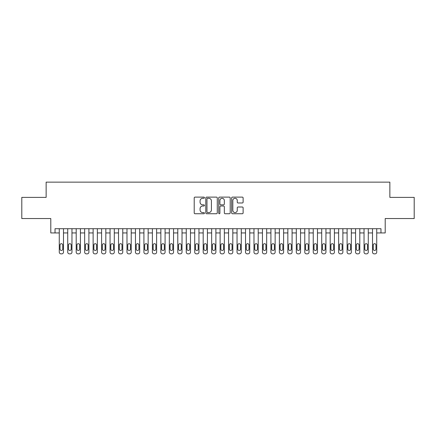 <?xml version="1.0" encoding="UTF-8"?>
<svg xmlns="http://www.w3.org/2000/svg" width="436" height="436" viewBox="0 0 436 436"><rect width="100%" height="100%" fill="white"/><g stroke="black" fill="none" stroke-linecap="round" stroke-linejoin="round"><path stroke-width="0.65" d="M204.457 197.699A0.583 0.583 0 0 0 203.874 197.116L195.045 197.116A0.828 0.828 0 0 0 194.211 197.949L194.211 212.904A0.828 0.828 0 0 0 195.045 213.738L203.874 213.738A0.583 0.583 0 0 0 204.457 213.155A0.583 0.583 0 0 0 203.874 212.577L202.729 212.577A2.66 2.66 0 0 1 200.07 209.918L200.07 208.67A2.66 2.66 0 0 1 202.729 206.01L203.874 206.01A0.583 0.583 0 0 0 204.457 205.427A0.583 0.583 0 0 0 203.874 204.844L202.729 204.844A2.66 2.66 0 0 1 200.07 202.19L200.07 200.942A2.66 2.66 0 0 1 202.729 198.282L203.874 198.282A0.583 0.583 0 0 0 204.457 197.699M242.285 202.974A0.828 0.828 0 0 0 243.119 202.146L243.119 197.949A0.828 0.828 0 0 0 242.285 197.116L232.481 197.116A0.828 0.828 0 0 0 231.647 197.949L231.647 212.904A0.828 0.828 0 0 0 232.481 213.738L242.285 213.738A0.828 0.828 0 0 0 243.119 212.904L243.119 207.836A0.828 0.828 0 0 0 242.285 207.007L238.089 207.007A0.828 0.828 0 0 0 237.26 207.836L237.26 210.354A2.224 2.224 0 0 1 235.037 212.577A2.224 2.224 0 0 1 232.813 210.354L232.813 200.506A2.224 2.224 0 0 1 235.037 198.282A2.224 2.224 0 0 1 237.26 200.506L237.26 202.146A0.828 0.828 0 0 0 238.089 202.974L242.285 202.974M55.029 232.944L55.029 228.709L380.971 228.709L380.971 232.944L385.206 232.944L385.206 218.55L414.2 218.55L414.2 197.383L389.86 197.383L389.86 182.144L46.14 182.144L46.14 197.383L21.8 197.383L21.8 218.55L50.794 218.55L50.794 232.944L59.263 232.944M217.275 197.949A0.828 0.828 0 0 0 216.441 197.116L206.637 197.116A0.828 0.828 0 0 0 205.803 197.949L205.803 212.904A0.828 0.828 0 0 0 206.637 213.738L216.441 213.738A0.828 0.828 0 0 0 217.275 212.904L217.275 197.949M219.559 197.116L229.363 197.116A0.828 0.828 0 0 1 230.197 197.949L230.197 212.904A0.828 0.828 0 0 1 229.363 213.738L225.167 213.738A0.828 0.828 0 0 1 224.338 212.904L224.338 206.838A0.828 0.828 0 0 0 223.505 206.01L220.72 206.01A0.828 0.828 0 0 0 219.891 206.838L219.891 213.155A0.583 0.583 0 0 1 219.308 213.738A0.583 0.583 0 0 1 218.725 213.155L218.725 197.949A0.828 0.828 0 0 1 219.559 197.116M63.493 228.709L63.493 252.161L63.493 232.944L67.727 232.944M71.962 228.709L71.962 252.161L71.962 232.944L76.196 232.944M80.426 228.709L80.426 252.161L80.426 232.944L84.66 232.944M88.895 228.709L88.895 252.161L88.895 232.944L93.124 232.944M97.359 228.709L97.359 252.161L97.359 232.944L101.593 232.944M105.823 228.709L105.823 252.161L105.823 232.944L110.057 232.944M114.292 228.709L114.292 252.161L114.292 232.944L118.527 232.944M122.756 228.709L122.756 252.161L122.756 232.944L126.99 232.944M131.225 228.709L131.225 252.161L131.225 232.944L135.454 232.944M139.689 228.709L139.689 252.161L139.689 232.944L143.924 232.944M148.153 228.709L148.153 252.161L148.153 232.944L152.387 232.944M156.622 228.709L156.622 252.161L156.622 232.944L160.857 232.944M165.086 228.709L165.086 252.161L165.086 232.944L169.321 232.944M173.555 228.709L173.555 252.161L173.555 232.944L177.784 232.944M182.019 228.709L182.019 252.161L182.019 232.944L186.254 232.944M190.483 228.709L190.483 252.161L190.483 232.944L194.718 232.944M198.952 228.709L198.952 252.161L198.952 232.944L203.187 232.944M207.416 228.709L207.416 252.161L207.416 232.944L211.651 232.944M215.885 228.709L215.885 252.161L215.885 232.944L220.115 232.944M224.349 228.709L224.349 252.161L224.349 232.944L228.584 232.944M232.813 228.709L232.813 252.161L232.813 232.944L237.048 232.944M241.282 228.709L241.282 252.161L241.282 232.944L245.517 232.944M249.746 228.709L249.746 252.161L249.746 232.944L253.981 232.944M258.216 228.709L258.216 252.161L258.216 232.944L262.445 232.944M266.679 228.709L266.679 252.161L266.679 232.944L270.914 232.944M275.143 228.709L275.143 252.161L275.143 232.944L279.378 232.944M283.613 228.709L283.613 252.161L283.613 232.944L287.847 232.944M292.076 228.709L292.076 252.161L292.076 232.944L296.311 232.944M300.546 228.709L300.546 252.161L300.546 232.944L304.775 232.944M309.01 228.709L309.01 252.161L309.01 232.944L313.244 232.944M317.473 228.709L317.473 252.161L317.473 232.944L321.708 232.944M325.943 228.709L325.943 252.161L325.943 232.944L330.177 232.944M334.407 228.709L334.407 252.161L334.407 232.944L338.641 232.944M342.876 228.709L342.876 252.161L342.876 232.944L347.105 232.944M351.34 228.709L351.34 252.161L351.34 232.944L355.574 232.944M359.804 228.709L359.804 252.161L359.804 232.944L364.038 232.944M368.273 228.709L368.273 252.161L368.273 232.944L372.508 232.944M376.737 228.709L376.737 252.161L376.737 232.944L380.971 232.944M207.552 198.282A0.583 0.583 0 0 0 206.969 198.865L206.969 211.994A0.583 0.583 0 0 0 207.552 212.577L208.757 212.577A2.66 2.66 0 0 0 211.416 209.918L211.416 200.942A2.66 2.66 0 0 0 208.757 198.282L207.552 198.282M224.338 200.544A2.224 2.224 0 0 0 222.115 198.326A2.224 2.224 0 0 0 219.891 200.544L219.891 204.015A0.828 0.828 0 0 0 220.72 204.844L223.505 204.844A0.828 0.828 0 0 0 224.338 204.015L224.338 200.544M60.026 249.114A1.357 1.357 92.1 0 0 61.378 250.466A1.357 1.357 92.1 0 0 62.735 249.114A1.357 1.357 -92 0 1 61.378 250.466A1.357 1.357 -92 0 1 60.026 249.114L60.026 245.048A1.357 1.357 -92 0 1 61.378 243.697A1.357 1.357 -92 0 1 62.735 245.048A1.357 1.357 92.1 0 0 61.378 243.697A1.357 1.357 92.1 0 0 60.026 245.048M59.263 228.709L59.263 252.161A1.695 1.695 88 0 0 60.953 253.856L61.803 253.856A1.695 1.695 88 0 0 63.493 252.161M62.735 245.048L62.735 249.114M68.49 249.114A1.357 1.357 92.1 0 0 69.847 250.466A1.357 1.357 92.1 0 0 71.199 249.114A1.357 1.357 -92 0 1 69.847 250.466A1.357 1.357 -92 0 1 68.49 249.114L68.49 245.048A1.357 1.357 -92 0 1 69.847 243.697A1.357 1.357 -92 0 1 71.199 245.048A1.357 1.357 92.1 0 0 69.847 243.697A1.357 1.357 92.1 0 0 68.49 245.048M76.954 249.114A1.357 1.357 92.1 0 0 78.311 250.466A1.357 1.357 92.1 0 0 79.663 249.114A1.357 1.357 -92 0 1 78.311 250.466A1.357 1.357 -92 0 1 76.954 249.114L76.954 245.048A1.357 1.357 -92 0 1 78.311 243.697A1.357 1.357 -92 0 1 79.663 245.048A1.357 1.357 92.1 0 0 78.311 243.697A1.357 1.357 92.1 0 0 76.954 245.048M85.423 249.114A1.357 1.357 92.1 0 0 86.775 250.466A1.357 1.357 92.1 0 0 88.132 249.114A1.357 1.357 -92 0 1 86.775 250.466A1.357 1.357 -92 0 1 85.423 249.114L85.423 245.048A1.357 1.357 -92 0 1 86.775 243.697A1.357 1.357 -92 0 1 88.132 245.048A1.357 1.357 92.1 0 0 86.775 243.697A1.357 1.357 92.1 0 0 85.423 245.048M93.887 249.114A1.357 1.357 92.1 0 0 95.244 250.466A1.357 1.357 92.1 0 0 96.596 249.114A1.357 1.357 -92 0 1 95.244 250.466A1.357 1.357 -92 0 1 93.887 249.114L93.887 245.048A1.357 1.357 -92 0 1 95.244 243.697A1.357 1.357 -92 0 1 96.596 245.048A1.357 1.357 92.1 0 0 95.244 243.697A1.357 1.357 92.1 0 0 93.887 245.048M67.727 228.709L67.727 252.161A1.695 1.695 88 0 0 69.422 253.856L70.267 253.856A1.695 1.695 88 0 0 71.962 252.161M71.199 245.048L71.199 249.114M76.196 228.709L76.196 252.161A1.695 1.695 88 0 0 77.886 253.856L78.736 253.856A1.695 1.695 88 0 0 80.426 252.161M79.663 245.048L79.663 249.114M84.66 228.709L84.66 252.161A1.695 1.695 88 0 0 86.355 253.856L87.2 253.856A1.695 1.695 88 0 0 88.895 252.161M88.132 245.048L88.132 249.114M93.124 228.709L93.124 252.161A1.695 1.695 88 0 0 94.819 253.856L95.664 253.856A1.695 1.695 88 0 0 97.359 252.161M96.596 245.048L96.596 249.114M102.356 249.114A1.357 1.357 92.1 0 0 103.708 250.466A1.357 1.357 92.1 0 0 105.065 249.114A1.357 1.357 -92 0 1 103.708 250.466A1.357 1.357 -92 0 1 102.356 249.114L102.356 245.048A1.357 1.357 -92 0 1 103.708 243.697A1.357 1.357 -92 0 1 105.065 245.048A1.357 1.357 92.1 0 0 103.708 243.697A1.357 1.357 92.1 0 0 102.356 245.048M101.593 228.709L101.593 252.161A1.695 1.695 88 0 0 103.283 253.856L104.133 253.856A1.695 1.695 88 0 0 105.823 252.161M105.065 245.048L105.065 249.114M110.82 249.114A1.357 1.357 92.1 0 0 112.177 250.466A1.357 1.357 92.1 0 0 113.529 249.114A1.357 1.357 -92 0 1 112.177 250.466A1.357 1.357 -92 0 1 110.82 249.114L110.82 245.048A1.357 1.357 -92 0 1 112.177 243.697A1.357 1.357 -92 0 1 113.529 245.048A1.357 1.357 92.1 0 0 112.177 243.697A1.357 1.357 92.1 0 0 110.82 245.048M110.057 228.709L110.057 252.161A1.695 1.695 88 0 0 111.752 253.856L112.597 253.856A1.695 1.695 88 0 0 114.292 252.161M113.529 245.048L113.529 249.114M119.284 249.114A1.357 1.357 92.1 0 0 120.641 250.466A1.357 1.357 92.1 0 0 121.993 249.114A1.357 1.357 -92 0 1 120.641 250.466A1.357 1.357 -92 0 1 119.284 249.114L119.284 245.048A1.357 1.357 -92 0 1 120.641 243.697A1.357 1.357 -92 0 1 121.993 245.048A1.357 1.357 92.1 0 0 120.641 243.697A1.357 1.357 92.1 0 0 119.284 245.048M118.527 228.709L118.527 252.161A1.695 1.695 88 0 0 120.216 253.856L121.066 253.856A1.695 1.695 88 0 0 122.756 252.161M121.993 245.048L121.993 249.114M127.753 249.114A1.357 1.357 92.1 0 0 129.105 250.466A1.357 1.357 92.1 0 0 130.462 249.114A1.357 1.357 -92 0 1 129.105 250.466A1.357 1.357 -92 0 1 127.753 249.114L127.753 245.048A1.357 1.357 -92 0 1 129.105 243.697A1.357 1.357 -92 0 1 130.462 245.048A1.357 1.357 92.1 0 0 129.105 243.697A1.357 1.357 92.1 0 0 127.753 245.048M126.99 228.709L126.99 252.161A1.695 1.695 88 0 0 128.685 253.856L129.53 253.856A1.695 1.695 88 0 0 131.225 252.161M130.462 245.048L130.462 249.114M136.217 249.114A1.357 1.357 92.1 0 0 137.574 250.466A1.357 1.357 92.1 0 0 138.926 249.114A1.357 1.357 -92 0 1 137.574 250.466A1.357 1.357 -92 0 1 136.217 249.114L136.217 245.048A1.357 1.357 -92 0 1 137.574 243.697A1.357 1.357 -92 0 1 138.926 245.048A1.357 1.357 92.1 0 0 137.574 243.697A1.357 1.357 92.1 0 0 136.217 245.048M144.687 249.114A1.357 1.357 92.1 0 0 146.038 250.466A1.357 1.357 92.1 0 0 147.395 249.114A1.357 1.357 -92 0 1 146.038 250.466A1.357 1.357 -92 0 1 144.687 249.114L144.687 245.048A1.357 1.357 -92 0 1 146.038 243.697A1.357 1.357 -92 0 1 147.395 245.048A1.357 1.357 92.1 0 0 146.038 243.697A1.357 1.357 92.1 0 0 144.687 245.048M153.15 249.114A1.357 1.357 92.1 0 0 154.508 250.466A1.357 1.357 92.1 0 0 155.859 249.114A1.357 1.357 -92 0 1 154.508 250.466A1.357 1.357 -92 0 1 153.15 249.114L153.15 245.048A1.357 1.357 -92 0 1 154.508 243.697A1.357 1.357 -92 0 1 155.859 245.048A1.357 1.357 92.1 0 0 154.508 243.697A1.357 1.357 92.1 0 0 153.15 245.048M161.614 249.114A1.357 1.357 92.1 0 0 162.971 250.466A1.357 1.357 92.1 0 0 164.323 249.114A1.357 1.357 -92 0 1 162.971 250.466A1.357 1.357 -92 0 1 161.614 249.114L161.614 245.048A1.357 1.357 -92 0 1 162.971 243.697A1.357 1.357 -92 0 1 164.323 245.048A1.357 1.357 92.1 0 0 162.971 243.697A1.357 1.357 92.1 0 0 161.614 245.048M170.084 249.114A1.357 1.357 92.1 0 0 171.435 250.466A1.357 1.357 92.1 0 0 172.792 249.114A1.357 1.357 -92 0 1 171.435 250.466A1.357 1.357 -92 0 1 170.084 249.114L170.084 245.048A1.357 1.357 -92 0 1 171.435 243.697A1.357 1.357 -92 0 1 172.792 245.048A1.357 1.357 92.1 0 0 171.435 243.697A1.357 1.357 92.1 0 0 170.084 245.048M178.547 249.114A1.357 1.357 92.1 0 0 179.905 250.466A1.357 1.357 92.1 0 0 181.256 249.114A1.357 1.357 -92 0 1 179.905 250.466A1.357 1.357 -92 0 1 178.547 249.114L178.547 245.048A1.357 1.357 -92 0 1 179.905 243.697A1.357 1.357 -92 0 1 181.256 245.048A1.357 1.357 92.1 0 0 179.905 243.697A1.357 1.357 92.1 0 0 178.547 245.048M187.017 249.114A1.357 1.357 92.1 0 0 188.368 250.466A1.357 1.357 92.1 0 0 189.725 249.114A1.357 1.357 -92 0 1 188.368 250.466A1.357 1.357 -92 0 1 187.017 249.114L187.017 245.048A1.357 1.357 -92 0 1 188.368 243.697A1.357 1.357 -92 0 1 189.725 245.048A1.357 1.357 92.1 0 0 188.368 243.697A1.357 1.357 92.1 0 0 187.017 245.048M195.481 249.114A1.357 1.357 92.1 0 0 196.838 250.466A1.357 1.357 92.1 0 0 198.189 249.114A1.357 1.357 -92 0 1 196.838 250.466A1.357 1.357 -92 0 1 195.481 249.114L195.481 245.048A1.357 1.357 -92 0 1 196.838 243.697A1.357 1.357 -92 0 1 198.189 245.048A1.357 1.357 92.1 0 0 196.838 243.697A1.357 1.357 92.1 0 0 195.481 245.048M203.944 249.114A1.357 1.357 92.1 0 0 205.302 250.466A1.357 1.357 92.1 0 0 206.653 249.114A1.357 1.357 -92 0 1 205.302 250.466A1.357 1.357 -92 0 1 203.944 249.114L203.944 245.048A1.357 1.357 -92 0 1 205.302 243.697A1.357 1.357 -92 0 1 206.653 245.048A1.357 1.357 92.1 0 0 205.302 243.697A1.357 1.357 92.1 0 0 203.944 245.048M212.414 249.114A1.357 1.357 92.1 0 0 213.765 250.466A1.357 1.357 92.1 0 0 215.122 249.114A1.357 1.357 -92 0 1 213.765 250.466A1.357 1.357 -92 0 1 212.414 249.114L212.414 245.048A1.357 1.357 -92 0 1 213.765 243.697A1.357 1.357 -92 0 1 215.122 245.048A1.357 1.357 92.1 0 0 213.765 243.697A1.357 1.357 92.1 0 0 212.414 245.048M220.878 249.114A1.357 1.357 92.1 0 0 222.235 250.466A1.357 1.357 92.1 0 0 223.586 249.114A1.357 1.357 -92 0 1 222.235 250.466A1.357 1.357 -92 0 1 220.878 249.114L220.878 245.048A1.357 1.357 -92 0 1 222.235 243.697A1.357 1.357 -92 0 1 223.586 245.048A1.357 1.357 92.1 0 0 222.235 243.697A1.357 1.357 92.1 0 0 220.878 245.048M229.347 249.114A1.357 1.357 92.1 0 0 230.699 250.466A1.357 1.357 92.1 0 0 232.056 249.114A1.357 1.357 -92 0 1 230.699 250.466A1.357 1.357 -92 0 1 229.347 249.114L229.347 245.048A1.357 1.357 -92 0 1 230.699 243.697A1.357 1.357 -92 0 1 232.056 245.048A1.357 1.357 92.1 0 0 230.699 243.697A1.357 1.357 92.1 0 0 229.347 245.048M135.454 228.709L135.454 252.161A1.695 1.695 88 0 0 137.149 253.856L137.994 253.856A1.695 1.695 88 0 0 139.689 252.161M138.926 245.048L138.926 249.114M143.924 228.709L143.924 252.161A1.695 1.695 88 0 0 145.613 253.856L146.463 253.856A1.695 1.695 88 0 0 148.153 252.161M147.395 245.048L147.395 249.114M152.387 228.709L152.387 252.161A1.695 1.695 88 0 0 154.082 253.856L154.927 253.856A1.695 1.695 88 0 0 156.622 252.161M155.859 245.048L155.859 249.114M160.857 228.709L160.857 252.161A1.695 1.695 88 0 0 162.546 253.856L163.396 253.856A1.695 1.695 88 0 0 165.086 252.161M164.323 245.048L164.323 249.114M169.321 228.709L169.321 252.161A1.695 1.695 88 0 0 171.016 253.856L171.86 253.856A1.695 1.695 88 0 0 173.555 252.161M172.792 245.048L172.792 249.114M177.784 228.709L177.784 252.161A1.695 1.695 88 0 0 179.479 253.856L180.324 253.856A1.695 1.695 88 0 0 182.019 252.161M181.256 245.048L181.256 249.114M186.254 228.709L186.254 252.161A1.695 1.695 88 0 0 187.943 253.856L188.793 253.856A1.695 1.695 88 0 0 190.483 252.161M189.725 245.048L189.725 249.114M194.718 228.709L194.718 252.161A1.695 1.695 88 0 0 196.413 253.856L197.257 253.856A1.695 1.695 88 0 0 198.952 252.161M198.189 245.048L198.189 249.114M203.187 228.709L203.187 252.161A1.695 1.695 88 0 0 204.876 253.856L205.727 253.856A1.695 1.695 88 0 0 207.416 252.161M206.653 245.048L206.653 249.114M211.651 228.709L211.651 252.161A1.695 1.695 88 0 0 213.346 253.856L214.19 253.856A1.695 1.695 88 0 0 215.885 252.161M215.122 245.048L215.122 249.114M220.115 228.709L220.115 252.161A1.695 1.695 88 0 0 221.81 253.856L222.654 253.856A1.695 1.695 88 0 0 224.349 252.161M223.586 245.048L223.586 249.114M228.584 228.709L228.584 252.161A1.695 1.695 88 0 0 230.273 253.856L231.124 253.856A1.695 1.695 88 0 0 232.813 252.161M232.056 245.048L232.056 249.114M237.811 249.114A1.357 1.357 92.1 0 0 239.162 250.466A1.357 1.357 92.1 0 0 240.519 249.114A1.357 1.357 -92 0 1 239.162 250.466A1.357 1.357 -92 0 1 237.811 249.114L237.811 245.048A1.357 1.357 -92 0 1 239.162 243.697A1.357 1.357 -92 0 1 240.519 245.048A1.357 1.357 92.1 0 0 239.162 243.697A1.357 1.357 92.1 0 0 237.811 245.048M246.275 249.114A1.357 1.357 92.1 0 0 247.632 250.466A1.357 1.357 92.1 0 0 248.983 249.114A1.357 1.357 -92 0 1 247.632 250.466A1.357 1.357 -92 0 1 246.275 249.114L246.275 245.048A1.357 1.357 -92 0 1 247.632 243.697A1.357 1.357 -92 0 1 248.983 245.048A1.357 1.357 92.1 0 0 247.632 243.697A1.357 1.357 92.1 0 0 246.275 245.048M254.744 249.114A1.357 1.357 92.1 0 0 256.096 250.466A1.357 1.357 92.1 0 0 257.453 249.114A1.357 1.357 -92 0 1 256.096 250.466A1.357 1.357 -92 0 1 254.744 249.114L254.744 245.048A1.357 1.357 -92 0 1 256.096 243.697A1.357 1.357 -92 0 1 257.453 245.048A1.357 1.357 92.1 0 0 256.096 243.697A1.357 1.357 92.1 0 0 254.744 245.048M263.208 249.114A1.357 1.357 92.1 0 0 264.565 250.466A1.357 1.357 92.1 0 0 265.916 249.114A1.357 1.357 -92 0 1 264.565 250.466A1.357 1.357 -92 0 1 263.208 249.114L263.208 245.048A1.357 1.357 -92 0 1 264.565 243.697A1.357 1.357 -92 0 1 265.916 245.048A1.357 1.357 92.1 0 0 264.565 243.697A1.357 1.357 92.1 0 0 263.208 245.048M237.048 228.709L237.048 252.161A1.695 1.695 88 0 0 238.743 253.856L239.587 253.856A1.695 1.695 88 0 0 241.282 252.161M240.519 245.048L240.519 249.114M245.517 228.709L245.517 252.161A1.695 1.695 88 0 0 247.207 253.856L248.057 253.856A1.695 1.695 88 0 0 249.746 252.161M248.983 245.048L248.983 249.114M253.981 228.709L253.981 252.161A1.695 1.695 88 0 0 255.676 253.856L256.521 253.856A1.695 1.695 88 0 0 258.216 252.161M257.453 245.048L257.453 249.114M262.445 228.709L262.445 252.161A1.695 1.695 88 0 0 264.14 253.856L264.984 253.856A1.695 1.695 88 0 0 266.679 252.161M265.916 245.048L265.916 249.114M271.677 249.114A1.357 1.357 92.1 0 0 273.029 250.466A1.357 1.357 92.1 0 0 274.386 249.114A1.357 1.357 -92 0 1 273.029 250.466A1.357 1.357 -92 0 1 271.677 249.114L271.677 245.048A1.357 1.357 -92 0 1 273.029 243.697A1.357 1.357 -92 0 1 274.386 245.048A1.357 1.357 92.1 0 0 273.029 243.697A1.357 1.357 92.1 0 0 271.677 245.048M270.914 228.709L270.914 252.161A1.695 1.695 88 0 0 272.604 253.856L273.454 253.856A1.695 1.695 88 0 0 275.143 252.161M274.386 245.048L274.386 249.114M280.141 249.114A1.357 1.357 92.1 0 0 281.493 250.466A1.357 1.357 92.1 0 0 282.85 249.114A1.357 1.357 -92 0 1 281.493 250.466A1.357 1.357 -92 0 1 280.141 249.114L280.141 245.048A1.357 1.357 -92 0 1 281.493 243.697A1.357 1.357 -92 0 1 282.85 245.048A1.357 1.357 92.1 0 0 281.493 243.697A1.357 1.357 92.1 0 0 280.141 245.048M279.378 228.709L279.378 252.161A1.695 1.695 88 0 0 281.073 253.856L281.918 253.856A1.695 1.695 88 0 0 283.613 252.161M282.85 245.048L282.85 249.114M288.605 249.114A1.357 1.357 92.1 0 0 289.962 250.466A1.357 1.357 92.1 0 0 291.313 249.114A1.357 1.357 -92 0 1 289.962 250.466A1.357 1.357 -92 0 1 288.605 249.114L288.605 245.048A1.357 1.357 -92 0 1 289.962 243.697A1.357 1.357 -92 0 1 291.313 245.048A1.357 1.357 92.1 0 0 289.962 243.697A1.357 1.357 92.1 0 0 288.605 245.048M287.847 228.709L287.847 252.161A1.695 1.695 88 0 0 289.537 253.856L290.387 253.856A1.695 1.695 88 0 0 292.076 252.161M291.313 245.048L291.313 249.114M297.074 249.114A1.357 1.357 92.1 0 0 298.426 250.466A1.357 1.357 92.1 0 0 299.783 249.114A1.357 1.357 -92 0 1 298.426 250.466A1.357 1.357 -92 0 1 297.074 249.114L297.074 245.048A1.357 1.357 -92 0 1 298.426 243.697A1.357 1.357 -92 0 1 299.783 245.048A1.357 1.357 92.1 0 0 298.426 243.697A1.357 1.357 92.1 0 0 297.074 245.048M296.311 228.709L296.311 252.161A1.695 1.695 88 0 0 298.006 253.856L298.851 253.856A1.695 1.695 88 0 0 300.546 252.161M299.783 245.048L299.783 249.114M305.538 249.114A1.357 1.357 92.1 0 0 306.895 250.466A1.357 1.357 92.1 0 0 308.247 249.114A1.357 1.357 -92 0 1 306.895 250.466A1.357 1.357 -92 0 1 305.538 249.114L305.538 245.048A1.357 1.357 -92 0 1 306.895 243.697A1.357 1.357 -92 0 1 308.247 245.048A1.357 1.357 92.1 0 0 306.895 243.697A1.357 1.357 92.1 0 0 305.538 245.048M304.775 228.709L304.775 252.161A1.695 1.695 88 0 0 306.47 253.856L307.315 253.856A1.695 1.695 88 0 0 309.01 252.161M308.247 245.048L308.247 249.114M314.007 249.114A1.357 1.357 92.1 0 0 315.359 250.466A1.357 1.357 92.1 0 0 316.716 249.114A1.357 1.357 -92 0 1 315.359 250.466A1.357 1.357 -92 0 1 314.007 249.114L314.007 245.048A1.357 1.357 -92 0 1 315.359 243.697A1.357 1.357 -92 0 1 316.716 245.048A1.357 1.357 92.1 0 0 315.359 243.697A1.357 1.357 92.1 0 0 314.007 245.048M313.244 228.709L313.244 252.161A1.695 1.695 88 0 0 314.934 253.856L315.784 253.856A1.695 1.695 88 0 0 317.473 252.161M316.716 245.048L316.716 249.114M322.471 249.114A1.357 1.357 92.1 0 0 323.823 250.466A1.357 1.357 92.1 0 0 325.18 249.114A1.357 1.357 -92 0 1 323.823 250.466A1.357 1.357 -92 0 1 322.471 249.114L322.471 245.048A1.357 1.357 -92 0 1 323.823 243.697A1.357 1.357 -92 0 1 325.18 245.048A1.357 1.357 92.1 0 0 323.823 243.697A1.357 1.357 92.1 0 0 322.471 245.048M321.708 228.709L321.708 252.161A1.695 1.695 88 0 0 323.403 253.856L324.248 253.856A1.695 1.695 88 0 0 325.943 252.161M325.18 245.048L325.18 249.114M330.935 249.114A1.357 1.357 92.1 0 0 332.292 250.466A1.357 1.357 92.1 0 0 333.644 249.114A1.357 1.357 -92 0 1 332.292 250.466A1.357 1.357 -92 0 1 330.935 249.114L330.935 245.048A1.357 1.357 -92 0 1 332.292 243.697A1.357 1.357 -92 0 1 333.644 245.048A1.357 1.357 92.1 0 0 332.292 243.697A1.357 1.357 92.1 0 0 330.935 245.048M330.177 228.709L330.177 252.161A1.695 1.695 88 0 0 331.867 253.856L332.717 253.856A1.695 1.695 88 0 0 334.407 252.161M333.644 245.048L333.644 249.114M339.404 249.114A1.357 1.357 92.1 0 0 340.756 250.466A1.357 1.357 92.1 0 0 342.113 249.114A1.357 1.357 -92 0 1 340.756 250.466A1.357 1.357 -92 0 1 339.404 249.114L339.404 245.048A1.357 1.357 -92 0 1 340.756 243.697A1.357 1.357 -92 0 1 342.113 245.048A1.357 1.357 92.1 0 0 340.756 243.697A1.357 1.357 92.1 0 0 339.404 245.048M338.641 228.709L338.641 252.161A1.695 1.695 88 0 0 340.336 253.856L341.181 253.856A1.695 1.695 88 0 0 342.876 252.161M342.113 245.048L342.113 249.114M347.868 249.114A1.357 1.357 92.1 0 0 349.225 250.466A1.357 1.357 92.1 0 0 350.577 249.114A1.357 1.357 -92 0 1 349.225 250.466A1.357 1.357 -92 0 1 347.868 249.114L347.868 245.048A1.357 1.357 -92 0 1 349.225 243.697A1.357 1.357 -92 0 1 350.577 245.048A1.357 1.357 92.1 0 0 349.225 243.697A1.357 1.357 92.1 0 0 347.868 245.048M347.105 228.709L347.105 252.161A1.695 1.695 88 0 0 348.8 253.856L349.645 253.856A1.695 1.695 88 0 0 351.34 252.161M350.577 245.048L350.577 249.114M356.337 249.114A1.357 1.357 92.1 0 0 357.689 250.466A1.357 1.357 92.1 0 0 359.046 249.114A1.357 1.357 -92 0 1 357.689 250.466A1.357 1.357 -92 0 1 356.337 249.114L356.337 245.048A1.357 1.357 -92 0 1 357.689 243.697A1.357 1.357 -92 0 1 359.046 245.048A1.357 1.357 92.1 0 0 357.689 243.697A1.357 1.357 92.1 0 0 356.337 245.048M355.574 228.709L355.574 252.161A1.695 1.695 88 0 0 357.264 253.856L358.114 253.856A1.695 1.695 88 0 0 359.804 252.161M359.046 245.048L359.046 249.114M364.801 249.114A1.357 1.357 92.1 0 0 366.153 250.466A1.357 1.357 92.1 0 0 367.51 249.114A1.357 1.357 -92 0 1 366.153 250.466A1.357 1.357 -92 0 1 364.801 249.114L364.801 245.048A1.357 1.357 -92 0 1 366.153 243.697A1.357 1.357 -92 0 1 367.51 245.048A1.357 1.357 92.1 0 0 366.153 243.697A1.357 1.357 92.1 0 0 364.801 245.048M364.038 228.709L364.038 252.161A1.695 1.695 88 0 0 365.733 253.856L366.578 253.856A1.695 1.695 88 0 0 368.273 252.161M367.51 245.048L367.51 249.114M373.265 249.114A1.357 1.357 92.1 0 0 374.622 250.466A1.357 1.357 92.1 0 0 375.974 249.114A1.357 1.357 -92 0 1 374.622 250.466A1.357 1.357 -92 0 1 373.265 249.114L373.265 245.048A1.357 1.357 -92 0 1 374.622 243.697A1.357 1.357 -92 0 1 375.974 245.048A1.357 1.357 92.1 0 0 374.622 243.697A1.357 1.357 92.1 0 0 373.265 245.048M372.508 228.709L372.508 252.161A1.695 1.695 88 0 0 374.197 253.856L375.047 253.856A1.695 1.695 88 0 0 376.737 252.161M375.974 245.048L375.974 249.114"/></g></svg>
